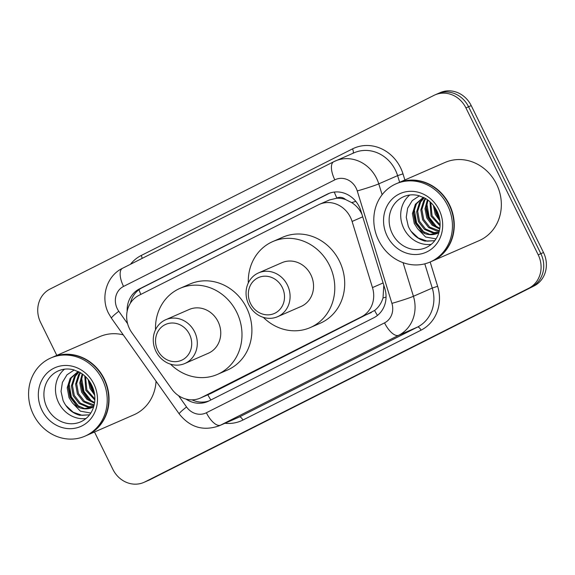 <?xml version="1.0" encoding="UTF-8"?>
<svg xmlns="http://www.w3.org/2000/svg" width="575" height="575" viewBox="0 0 575 575"><rect width="100%" height="100%" fill="white"/><g stroke="black" fill="none" stroke-linecap="round" stroke-linejoin="round"><path stroke-width="0.86" d="M362.02 214.54L361.122 212.657C358.829 208.495 355.681 205.146 351.699 202.601L345.561 199.539A8.532 7.734 -113.6 0 0 336.9 198.073A25.595 10.803 -116.8 0 1 334.341 192.057M352.094 221.454A25.595 23.194 -113.6 0 0 350.448 217.314A25.595 23.194 -113.6 0 0 319.499 204.305A25.595 23.194 -113.6 0 0 318.435 204.808L138.942 295.356A25.595 23.194 -113.6 0 0 131.804 332.594L171.666 388.894A25.595 23.194 -113.6 0 0 200.337 398.073A25.595 23.194 -113.6 0 0 201.401 397.577L361.409 316.847A25.595 23.194 -113.6 0 0 372.478 287.586L352.094 221.454L362.724 216.818M336.9 198.073L336.54 198.26A25.595 23.194 66.4 0 1 345.561 199.539M200.337 398.073L211.334 393.243L374.605 310.478C378.58 307.373 381.383 303.205 383.015 297.972L383.805 285.214M336.54 198.26L329.432 199.971L319.499 204.305M185.998 399.079A25.595 23.194 -113.6 0 0 207.798 401.494A25.595 23.194 -113.6 0 0 208.862 400.991L373.764 317.803A25.595 23.194 -113.6 0 0 384.826 288.542L360.877 210.838A25.595 23.194 -113.6 0 0 359.231 206.691A25.595 23.194 -113.6 0 0 328.282 193.682A25.595 23.194 -113.6 0 0 327.218 194.185L139.43 288.923A25.595 23.194 -113.6 0 0 127.161 311.319M94.278 392.768A34.119 30.928 66.4 0 1 91.828 388.513A34.119 30.928 66.4 0 0 94.278 392.768M439.501 218.608A34.119 30.928 66.4 0 1 437.05 214.353A34.119 30.928 66.4 0 0 439.501 218.608M56.803 355.379L40.609 322.474A25.595 23.194 66.4 0 1 50.025 289.067L433.909 95.4A25.595 23.194 66.4 0 1 434.973 94.904A25.595 23.194 66.4 0 1 465.923 107.906L538.214 254.833A25.595 23.194 66.4 0 1 528.799 288.24L144.914 481.908A25.595 23.194 66.4 0 1 143.851 482.403A25.595 23.194 66.4 0 1 112.901 469.401L94.501 431.997M436.554 94.25A25.595 23.194 66.4 0 1 437.618 93.747L440.263 92.597A25.595 23.194 66.4 0 1 471.213 105.599L543.504 252.526L540.859 253.676A25.595 23.194 66.4 0 1 531.444 287.083L147.559 480.75A25.595 23.194 66.4 0 1 146.496 481.253A25.595 23.194 66.4 0 0 147.559 480.75L531.444 287.083A25.595 23.194 66.4 0 0 540.859 253.676L468.567 106.756L540.859 253.676L538.214 254.833M437.618 93.747A25.595 23.194 66.4 0 1 468.567 106.756A25.595 23.194 66.4 0 0 437.618 93.747L434.973 94.904M130.41 303.154A25.595 23.194 66.4 0 1 142.068 287.766L329.612 193.157M209.113 400.868A25.595 23.194 66.4 0 1 192 399.841M543.504 252.526A25.595 23.194 66.4 0 1 534.089 285.933L150.197 479.6A25.595 23.194 66.4 0 1 149.141 480.096L143.851 482.403M397.713 183.094A42.651 38.654 66.4 0 1 397.878 183.022A42.651 38.654 66.4 0 1 449.463 204.7A42.651 38.654 66.4 0 1 431.99 261.208A42.651 38.654 66.4 0 1 431.825 261.28M397.878 183.022L444.971 162.481A42.651 38.654 66.4 0 1 496.548 184.158A42.651 38.654 66.4 0 1 479.083 240.666L431.99 261.208M396.067 183.813L397.548 183.166A42.651 38.654 66.4 0 1 449.132 204.844A42.651 38.654 66.4 0 1 431.667 261.352L430.179 261.999A42.651 38.654 66.4 0 1 378.602 240.328A42.651 38.654 66.4 0 1 396.067 183.813A42.651 38.654 66.4 0 1 447.645 205.491A42.651 38.654 66.4 0 1 430.179 261.999M431.272 244.353A27.816 25.207 66.4 0 1 403.823 228.498A27.816 25.207 66.4 0 1 409.745 195.018M424.264 197.786L420.627 201.969L417.68 211.334L419.491 221.195L425.493 228.936L433.967 232.544L438.977 232.336M423.976 197.635L419.577 202.429L416.631 211.794L418.442 221.648L424.443 229.396L432.925 232.997L438.912 232.552M425.838 198.677L424.824 200.136L421.878 209.508L423.689 219.362L429.69 227.111L439.372 230.812M425.385 198.411L423.775 200.596L420.828 209.961L422.639 219.822L428.641 227.563L437.115 231.172L439.264 231.287M428.001 200.15L426.039 208.826L427.886 217.53L432.781 224.343L439.817 228.354M427.412 199.719L424.997 208.739L426.837 217.99L432.127 225.156L439.717 229.058M430.747 202.486L432.084 215.697L440.083 224.818M429.992 201.789L431.034 216.157L440.048 225.831M434.492 206.885L436.281 213.871L439.588 219.053M433.385 205.397L435.232 214.324L439.868 220.901M423.444 197.369L416.429 203.802L413.482 213.167L415.301 223.021L421.295 230.769L429.777 234.37L437.482 233.321M423.229 197.462L415.38 204.262L412.433 213.627L414.252 223.481L417.63 228.749L425.615 237.001L436.037 238.898M419.412 195.816L412.225 200.625L407.632 208.208L406.259 217.257L408.293 226.349C411.801 234.083 417.357 238.999 424.968 241.097L434.786 240.688M438.897 232.595A19.284 17.48 66.4 0 1 437.352 233.378A19.284 17.48 66.4 0 1 417.63 228.749M435.052 207.712L437.043 213.864L439.365 217.961M426.147 206.734L428.648 217.522L434.29 225.587M413.562 212.225L416.063 223.014L421.698 231.078M435.979 209.228L438.926 216.229M426.772 203.421L429.173 217.292L436.928 227.218M414.187 208.919L416.58 222.784L424.343 232.71M410.938 231.15L418.37 238.043L427.283 241.155L434.822 240.638M250.542 303.535A19.622 17.782 66.4 0 1 257.758 277.919A19.622 17.782 66.4 0 1 282.303 287.507A19.622 17.782 66.4 0 1 275.08 313.123A19.622 17.782 66.4 0 1 250.542 303.535M248.738 304.556A23.884 21.649 66.4 0 1 258.52 272.909A23.884 21.649 66.4 0 1 287.407 285.049A23.884 21.649 66.4 0 1 277.624 316.688A23.884 21.649 66.4 0 1 248.738 304.556M277.624 316.688L301.084 306.453A23.884 21.649 -113.6 0 0 310.867 274.814A23.884 21.649 -113.6 0 0 281.98 262.674L258.52 272.909M248.307 282.929A46.92 42.521 66.4 0 1 272.773 241.565A46.92 42.521 66.4 0 1 329.511 265.406A46.92 42.521 66.4 0 1 310.292 327.563A46.92 42.521 66.4 0 1 263.336 317.364M272.773 241.565L282.684 237.238A46.92 42.521 66.4 0 1 339.423 261.079A46.92 42.521 66.4 0 1 320.21 323.243L310.292 327.563M157.744 350.348A19.622 17.782 66.4 0 1 164.968 324.738A19.622 17.782 66.4 0 1 189.506 334.327A19.622 17.782 66.4 0 1 182.282 359.936A19.622 17.782 66.4 0 1 157.744 350.348M155.947 351.368A23.884 21.649 66.4 0 1 165.729 319.722A23.884 21.649 66.4 0 1 194.609 331.861A23.884 21.649 66.4 0 1 184.827 363.508A23.884 21.649 66.4 0 1 155.947 351.368M184.827 363.508L208.287 353.273A23.884 21.649 -113.6 0 0 218.069 321.626A23.884 21.649 -113.6 0 0 189.189 309.487L165.729 319.722M155.516 329.741A46.92 42.521 66.4 0 1 179.975 288.377A46.92 42.521 66.4 0 1 236.713 312.218A46.92 42.521 66.4 0 1 217.501 374.382A46.92 42.521 66.4 0 1 170.538 364.176M179.975 288.377L189.887 284.05A46.92 42.521 66.4 0 1 246.625 307.898A46.92 42.521 66.4 0 1 227.412 370.056L217.501 374.382M52.498 357.255A42.651 38.654 66.4 0 1 52.663 357.183A42.651 38.654 66.4 0 1 104.24 378.86A42.651 38.654 66.4 0 1 86.775 435.368A42.651 38.654 66.4 0 1 86.609 435.44M52.663 357.183L99.748 336.641A42.651 38.654 66.4 0 1 123.251 334.866M50.844 357.973L52.332 357.327A42.651 38.654 66.4 0 1 103.91 379.004A42.651 38.654 66.4 0 1 86.444 435.512L84.956 436.166A42.651 38.654 66.4 0 1 33.379 414.489A42.651 38.654 66.4 0 1 50.844 357.973A42.651 38.654 66.4 0 1 102.422 379.651A42.651 38.654 66.4 0 1 84.956 436.166M86.049 418.514A27.816 25.207 66.4 0 1 58.607 402.658A27.816 25.207 66.4 0 1 64.522 369.179M79.041 371.946L75.404 376.129L72.457 385.494L74.276 395.356L80.27 403.104L88.751 406.705L93.754 406.496M78.753 371.795L74.355 376.589L71.408 385.954L73.226 395.808L79.221 403.557L87.702 407.158L93.689 406.712M80.622 372.844L79.602 374.296L76.655 383.669L78.466 393.523L84.468 401.271L94.149 404.973M80.162 372.571L78.552 374.756L75.605 384.122L77.417 393.983L83.418 401.731L91.899 405.332L94.041 405.447M82.778 374.311L80.816 382.986L82.663 391.69L87.558 398.504L94.602 402.514M82.189 373.879L79.774 382.9L81.614 392.15L86.911 399.316L94.494 403.219M85.524 376.654L86.861 389.864L94.861 398.978M84.777 375.949L85.812 390.317L94.832 399.992M89.269 381.045L91.058 388.032L94.365 393.214M88.162 379.558L90.009 388.484L94.645 395.061M78.243 371.543L71.207 377.962L68.26 387.327L70.078 397.181L76.073 404.929L84.554 408.53L92.259 407.481M78.006 371.622L70.157 378.422L67.21 387.787L69.029 397.641L72.407 402.91L80.392 411.161L90.814 413.058M74.197 369.977L67.002 374.785L62.416 382.368L61.036 391.417L63.07 400.509C66.578 408.243 72.134 413.159 79.745 415.258L89.563 414.848M93.675 406.762A19.284 17.48 66.4 0 1 92.129 407.538A19.284 17.48 66.4 0 1 72.407 402.91M156.055 381.203A42.651 38.654 66.4 0 1 133.86 414.827L86.775 435.368M89.829 381.872L91.82 388.024L94.142 392.121M80.924 380.894L83.425 391.683L89.067 399.747M68.339 386.386L70.84 397.174L76.475 405.238M90.757 383.388L93.703 390.389M81.557 377.581L83.95 391.453L91.705 401.379M68.964 383.079L71.365 396.944L79.12 406.87M65.715 405.31L73.147 412.21L82.06 415.315L89.599 414.798M377.473 315.409A25.595 10.803 -116.8 0 1 374.605 310.478M383.015 297.972A25.595 1.337 -17.1 0 0 386.055 297.059M210.881 399.97A25.595 10.803 -116.8 0 1 207.834 394.802M351.699 202.601A25.595 1.337 -17.1 0 0 355.824 201.372M140.832 294.407A25.595 10.803 -116.8 0 1 138.97 289.685M383.108 282.95L372.478 287.586M371.349 312.512L361.409 316.847M211.334 393.243L201.401 397.577M329.374 193.243L327.218 194.185M178.545 395.658L186.552 406.971A17.063 15.46 -113.6 0 0 206.375 412.757L384.531 322.877A17.063 15.46 -113.6 0 0 391.913 303.37L357.255 190.943A17.063 15.46 -113.6 0 0 356.162 188.183A17.063 15.46 -113.6 0 0 334.822 179.846L123.546 286.429A17.063 15.46 -113.6 0 0 117.264 308.696A17.063 15.46 -113.6 0 0 118.788 311.255L127.628 323.739M122.626 268.238A17.063 7.202 63.2 0 0 122.468 268.317L333.744 161.726A17.063 7.202 63.2 0 1 333.895 161.654A34.119 30.928 66.4 0 1 335.318 160.986A34.119 30.928 66.4 0 1 376.575 178.329A34.119 30.928 66.4 0 1 378.774 183.856L397.605 175.641A34.119 30.928 -113.6 0 0 395.413 170.114A34.119 30.928 -113.6 0 0 354.15 152.77L333.744 161.726A17.063 7.202 63.2 0 0 334.822 179.846M123.546 286.429A17.063 7.202 63.2 0 1 122.468 268.317C106.562 275.871 100.237 297.476 108.567 313.346L111.471 318.227A17.063 1.61 -35.3 0 1 118.788 311.255M130.489 264.263A38.388 34.788 66.4 0 1 141.227 255.48L352.504 148.889A4.262 1.797 -116.8 0 1 352.949 153.295M352.504 148.889A38.388 34.788 66.4 0 1 400.516 167.648A38.388 34.788 66.4 0 1 402.989 173.866L404.872 179.975M430.158 262.013L437.64 286.293A38.388 34.788 66.4 0 1 421.044 330.179L242.88 420.066A38.388 34.788 66.4 0 1 224.976 423.279M528.799 288.24L534.089 285.933M465.923 107.906L471.213 105.599M144.914 481.908L150.197 479.6M403.068 262.667L413.425 296.283L432.256 288.061L424.796 263.846M391.913 303.37A17.063 0.891 -17.1 0 0 413.425 296.283A34.119 30.928 66.4 0 1 398.676 335.297L417.507 327.074A34.119 30.928 -113.6 0 0 432.256 288.061L437.64 286.293M357.255 190.943A17.063 0.891 -17.1 0 0 378.774 183.856L382.123 194.724M399.647 182.253L397.605 175.641L402.989 173.866M384.531 322.877A17.063 7.202 63.2 0 0 398.676 335.297L220.513 425.177L239.344 416.961L417.507 327.074A4.262 1.797 -116.8 0 1 421.044 330.179M206.375 412.757A17.063 7.202 63.2 0 0 220.513 425.177A34.119 30.928 66.4 0 1 219.097 425.838L237.928 417.622A34.119 30.928 -113.6 0 0 239.344 416.961A4.262 1.797 -116.8 0 1 242.88 420.066M141.227 255.48A4.262 1.797 -116.8 0 1 142.075 258.419M111.471 318.227L179.235 413.942A17.063 1.61 -35.3 0 1 186.552 406.971M142.068 287.766L139.43 288.923M438.43 217.594A34.119 30.928 66.4 0 1 436.72 214.497M392.258 233.543A27.816 25.207 66.4 0 1 403.65 196.693C408.329 194.673 413.296 194.307 418.557 195.586L425.033 198.202C430.143 201.142 434.103 205.397 436.914 210.975C443.605 224.149 439.674 241.457 425.895 247.681A27.816 25.207 66.4 0 1 392.258 233.543M387.155 236.009A32.078 29.073 66.4 0 1 398.964 194.134A32.078 29.073 66.4 0 1 439.084 209.81A32.078 29.073 66.4 0 1 427.283 251.685A32.078 29.073 66.4 0 1 387.155 236.009M93.208 391.755A34.119 30.928 66.4 0 1 91.497 388.657M47.035 407.704A27.816 25.207 66.4 0 1 58.427 370.853C63.106 368.841 68.073 368.467 73.341 369.747L79.81 372.363C84.92 375.302 88.881 379.558 91.691 385.135C98.382 398.31 94.451 415.617 80.672 421.842A27.816 25.207 66.4 0 1 47.035 407.704M41.932 410.169A32.078 29.073 66.4 0 1 53.741 368.295A32.078 29.073 66.4 0 1 93.862 383.971A32.078 29.073 66.4 0 1 82.06 425.845A32.078 29.073 66.4 0 1 41.932 410.169M179.235 413.942C189.987 427.405 203.27 431.372 219.097 425.838"/></g></svg>
